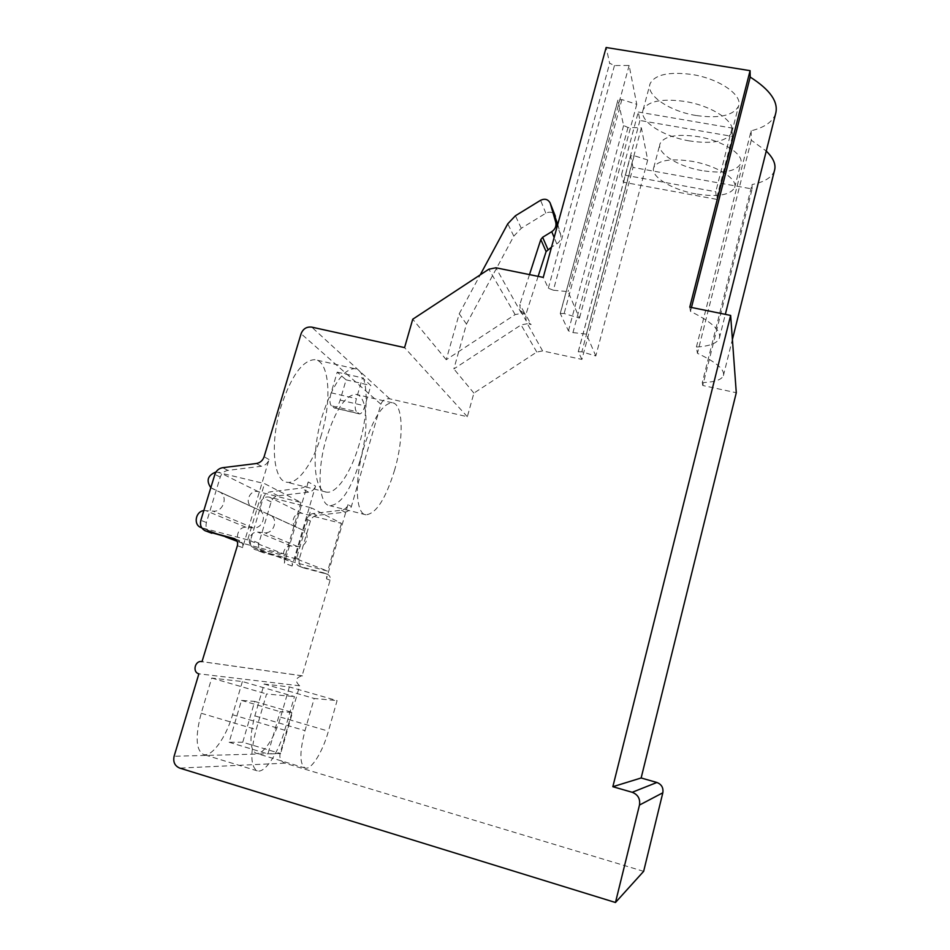 <?xml version="1.0" encoding="UTF-8"?>
<svg xmlns="http://www.w3.org/2000/svg" width="950" height="950" viewBox="0 0 950 950"><rect width="100%" height="100%" fill="white"/><g stroke="black" fill="none" stroke-linecap="round" stroke-linejoin="round"><path stroke-width="0.71" stroke-dasharray="4.75 3.56" d="M643.649 871.34L284.929 763.159C280.808 761.413 279.205 758.183 280.108 753.469L299.63 685.805C294.678 681.102 295.498 677.766 302.088 675.783L330.113 580.177C330.683 577.481 329.816 575.522 327.512 574.311L303.145 567.756C299.713 565.962 298.419 563.041 299.274 559.016L310.412 520.98C311.505 517.821 313.654 515.957 316.837 515.423L344.921 512.133C348.128 511.587 350.277 509.723 351.369 506.552L380.891 404.237C382.529 400.104 385.474 398.299 389.749 398.834L467.341 416.706L473.896 393.11L536.786 352.046L542.604 350.93L581.911 359.421L633.033 167.426L752.127 188.955L702.762 385.498L736.286 392.73M702.762 385.498L702.288 382.589L752.056 184.537L752.127 188.955M689.771 307.123L690.472 311.386C711.764 321.872 721.394 330.802 719.364 338.188C717.226 343.259 709.567 346.228 696.398 347.071L697.419 353.293C716.312 362.176 724.969 369.609 723.413 375.594C721.62 379.858 714.578 382.185 702.288 382.589M691.469 307.468L690.472 311.386M775.627 113.656C772.766 121.766 764.596 127.478 751.129 130.803L696.398 347.071M633.033 167.426L630.527 155.919L634.125 155.705L647.686 159.968L641.369 127.799L627.974 127.502L623.627 125.519L617.963 100.249L621.882 99.572L636.761 104.31L629.126 65.467L614.46 65.538L609.663 63.258L606.124 47.5M751.129 130.803L751.284 140.196L766.258 151.062M774.476 170.501C772.065 177.341 764.596 182.02 752.056 184.537M638.269 112.017L732.046 128.06L732.45 136.432L639.932 120.472L638.269 112.017L621.549 174.551L715.778 191.746L716.407 199.298L623.438 182.222L621.549 174.551M701.872 170.596C677.944 166.571 656.296 152.962 660.072 143.652C664.204 135.993 676.946 133.665 698.309 136.669C722.914 140.659 744.42 154.612 740.727 163.542C736.238 171.487 723.283 173.838 701.872 170.596M696.089 115.496C669.501 111.304 645.406 95.131 650.097 83.695C654.859 74.599 668.752 71.511 691.778 74.456C719.197 78.577 743.078 95.19 738.542 106.115C733.364 115.627 719.221 118.75 696.089 115.496M751.284 140.196L697.419 353.293M581.911 359.421L578.301 351.761L630.515 156.18M627.974 127.502L572.969 332.595L568.444 330.849L560.298 313.571L617.963 100.249M614.46 65.538L553.375 290.213L548.34 288.218L543.246 277.4M647.686 159.968L595.793 355.977L581.851 351.809L578.301 351.761M641.369 127.799L586.376 334.127L595.793 355.977M572.969 332.595L586.376 334.127M542.604 350.93L527.309 323.713L531.145 324.52L526.205 320.934L525.683 315.091L519.84 304.546L520.374 310.519L525.421 314.189L531.145 324.52M553.375 290.213L568.053 291.626L579.476 318.131L564.146 313.512L560.298 313.571M527.309 323.713L521.087 324.912L453.863 368.909L466.474 324.057L459.218 313.809L446.251 359.718L515.126 314.604L521.491 313.369L525.421 314.189M538.139 276.355L525.683 315.091M557.733 224.438L560.678 234.638C561.497 238.438 560.203 241.526 556.795 243.901L551.523 247.131M466.474 324.057L513.819 236.134L521.277 228.285L545.846 213.192C550.003 211.268 553.126 212.147 555.216 215.84M459.218 313.809L480.225 274.859M529.494 274.609L519.84 304.546M473.896 393.11L453.863 368.909M446.251 359.718L412.739 319.224M467.341 416.706L404.569 347.605M210.841 532.914C206.791 530.801 205.319 527.321 206.399 522.512L220.257 477.066C221.611 473.29 224.176 471.069 227.964 470.392L261.309 466.26C265.121 465.583 267.698 463.339 269.04 459.551L242.642 547.628C243.354 544.398 242.357 542.058 239.638 540.621L234.721 538.769M302.504 675.877L202.516 661.746M347.961 504.604L326.503 578.835C327.061 576.116 326.194 574.144 323.879 572.921L299.321 566.307C295.854 564.502 294.559 561.569 295.426 557.496L306.672 519.163C307.776 515.969 309.938 514.104 313.156 513.546L341.454 510.233C344.684 509.675 346.857 507.799 347.961 504.604L351.369 506.552M308.263 481.947L284.359 563.148C285 560.168 284.062 558.018 281.544 556.688L254.838 549.516C251.073 547.556 249.684 544.35 250.658 539.897L263.197 497.978C264.421 494.499 266.796 492.444 270.287 491.839L301.138 488.11C304.677 487.504 307.052 485.438 308.263 481.947L315.543 486.091L292.089 566.022C292.719 563.089 291.781 560.975 289.311 559.669L280.879 556.462M341.454 523.403L327.667 571.128L287.482 560.441C280.226 557.828 283.444 545.288 291.175 545.977L297.706 546.559C306.541 547.794 310.959 533.615 302.848 530.1L296.661 527.333C289.204 523.961 294.429 511.005 302.266 513.416L341.454 523.403L311.374 507.846L296.4 558.909L327.667 571.128M300.948 502.455L285.57 554.669L241.87 543.091C233.985 540.253 237.595 526.538 246.002 527.274L253.104 527.891C262.723 529.221 267.639 513.701 258.839 509.889L252.118 506.884C244.031 503.227 249.814 489.072 258.329 491.673L300.948 502.455L264.527 483.609L247.689 539.861L285.57 554.669M359.836 461.32C350.811 490.034 340.812 504.818 329.816 505.685C318.678 504.889 316.504 470.808 326.432 438.093C335.73 409.533 345.562 394.963 355.941 394.369C367.769 395.271 369.277 429.756 359.836 461.32M321.444 434.625C313.381 462.603 298.122 484.476 286.959 482.256C273.374 481.306 269.729 442.854 281.034 406.517C291.306 375.82 302.563 360.204 314.806 359.658C329.377 360.679 332.132 399.677 321.444 434.625M331.348 405.757C329.543 403.584 329.472 399.273 331.122 392.813L337.214 372.139L346.097 379.846L340.147 400.116C338.485 405.282 336.644 407.942 334.626 408.072L331.348 405.757L356.476 411.647C354.777 409.486 354.754 405.163 356.404 398.679L362.473 377.886L370.856 385.51L364.931 405.876C363.292 411.089 361.499 413.761 359.575 413.927L356.476 411.647M288.658 559.443L262.996 552.603C259.291 550.656 257.913 547.509 258.863 543.127L271.166 501.861C272.365 498.429 274.692 496.411 278.148 495.817L308.536 492.171C312.004 491.566 314.343 489.535 315.543 486.091M235.885 539.576L238.925 540.384M299.63 685.805L198.882 673.823M289.37 686.921L280.606 717.143C274.882 737.533 262.817 755.666 256.001 753.243C249.731 749.514 249.339 737.057 254.838 715.873L264.159 684.036L289.37 686.921L337.084 700.625L328.415 731.168C322.739 751.771 311.339 770.284 305.188 768.063C299.559 764.512 299.499 752.044 304.997 730.645L314.213 698.464L337.084 700.625M242.381 681.554L232.572 714.78C226.124 737.378 211.803 757.459 203.466 754.478C195.878 750.168 195.13 736.428 201.222 713.248L211.731 678.062L242.381 681.554L294.441 696.599L284.727 730.206C278.338 753.041 264.824 773.597 257.284 770.866C250.467 766.781 250.099 753.006 256.191 729.564L266.582 693.963L294.441 696.599M242.749 742.235L229.14 742.271L241.478 700.399L254.707 701.432L242.749 742.235L280.63 753.599L267.924 753.932L280.167 711.716L292.493 712.464L280.63 753.599M264.159 684.036L314.213 698.464M211.731 678.062L266.582 693.963M229.14 742.271L267.924 753.932M254.707 701.432L292.493 712.464M241.478 700.399L280.167 711.716M296.4 558.909L253.602 547.556C245.872 544.766 249.375 531.359 257.616 532.083L264.575 532.689C273.992 533.995 278.777 518.819 270.156 515.09L263.577 512.145C255.645 508.559 261.286 494.713 269.622 497.254L311.374 507.846M291.175 545.977L257.616 532.083M296.661 527.333L263.577 512.145M216.018 471.96L264.527 483.609M247.689 539.861L201.744 527.808M203.822 510.566L213.026 511.112C223.321 512.513 228.701 495.805 219.296 491.732L210.817 487.683M246.002 527.274L205.402 510.471M252.118 506.884L212.111 488.526M394.689 469.787C385.783 498.726 376.2 513.724 365.94 514.805C355.573 514.211 354.148 480.094 363.969 447.106C373.136 418.309 382.565 403.524 392.243 402.753C403.239 403.453 404.035 437.986 394.689 469.787M359.385 443.709C351.381 471.912 336.763 494.131 326.384 492.112C313.726 491.411 310.994 452.912 322.169 416.242C332.298 385.261 343.069 369.396 354.504 368.647C368.066 369.431 369.954 408.488 359.385 443.709M346.097 379.846L370.856 385.51M337.214 372.139L362.473 377.886M636.761 104.31L579.476 318.131M629.126 65.467L568.053 291.626M732.046 128.06L715.778 191.746M639.932 120.472L623.438 182.222M732.45 136.432L716.407 199.298M695.851 193.931C671.887 189.786 650.097 176.463 653.754 167.568C657.804 160.265 670.522 158.163 691.921 161.298C716.573 165.419 738.233 179.063 734.635 187.601C730.229 195.189 717.297 197.291 695.851 193.931M689.474 140.921C662.839 136.586 638.566 120.769 643.114 109.832C647.781 101.139 661.651 98.325 684.712 101.424C712.191 105.699 736.25 121.956 731.832 132.394C726.762 141.479 712.643 144.317 689.474 140.921M568.444 330.849L623.627 125.519M548.34 288.218L609.663 63.258M634.125 155.705L581.851 351.809M521.491 313.369L495.876 267.781M536.786 352.046L521.087 324.912M515.126 314.604L488.846 269.194M513.819 236.134L507.763 223.808M521.277 228.285L515.411 215.769M545.846 213.192L540.574 200.296M560.678 234.638L557.282 226.088M556.795 243.901L554.147 237.5M389.749 398.834L311.766 327.133M380.891 404.237L301.091 333.711M269.04 459.551L264.112 456.736M242.642 547.628L237.393 545.668M330.113 580.177L326.503 578.835M292.089 566.022L284.359 563.148M326.907 574.109L323.273 572.707M344.921 512.133L341.454 510.233M261.309 466.26L256.298 463.517M308.536 492.171L301.138 488.11M316.837 515.423L313.156 513.546M227.964 470.392L222.644 467.697M278.148 495.817L270.287 491.839M310.412 520.98L306.672 519.163M220.257 477.066L214.866 474.442M271.166 501.861L263.197 497.978M299.274 559.016L295.426 557.496M206.399 522.512L200.842 520.327M258.863 543.127L250.658 539.897M304 568.041L300.176 566.592M263.91 552.912L255.764 549.836M280.108 753.469L174.111 756.259M284.929 763.159L179.716 768.099M280.606 717.143L328.415 731.168M254.838 715.873L304.997 730.645M232.572 714.78L284.727 730.206M201.222 713.248L256.191 729.564M302.266 513.416L269.622 497.254M288.349 560.737L254.517 547.865M297.706 546.559L264.575 532.689M302.575 529.969L269.859 514.947M258.329 491.673L218.868 472.138M242.808 543.412L237.096 541.239M225.672 536.893L201.863 527.844M253.104 527.891L213.026 511.112M258.531 509.746L218.963 491.589M331.122 392.813L356.404 398.679M333.949 407.787L358.934 413.642M340.147 400.116L364.931 405.876M621.882 99.572L564.146 313.512M719.364 338.188L725.337 314.343M723.413 375.594L732.403 339.471M578.289 351.595L630.527 155.919M520.374 310.519L526.205 320.934M327.512 574.311L323.879 572.921M239.638 540.621L234.377 538.602M289.311 559.669L281.544 556.688M303.145 567.756L299.321 566.307M262.996 552.603L254.838 549.516M302.088 675.783L202.528 661.699M305.188 768.063L256.001 753.243M257.284 770.866L203.466 754.478M253.602 547.556L287.482 560.441M270.156 515.09L302.848 530.1M201.768 527.844L225.328 536.798M237.12 541.286L241.87 543.091M219.296 491.732L258.839 509.889M365.94 514.805L329.816 505.685M392.243 402.753L355.941 394.369M326.384 492.112L286.959 482.256M354.504 368.647L314.806 359.658M359.575 413.927L334.626 408.072M560.286 313.346L617.975 99.904M653.754 167.568L660.072 143.652M734.635 187.601L740.727 163.542M643.114 109.832L650.097 83.695M731.832 132.394L738.542 106.115"/><path stroke-width="1.43" d="M615.469 902.5L643.649 871.34L662.827 792.787C663.539 787.764 661.556 784.332 656.889 782.479L641.143 777.979L736.286 392.73L730.645 315.424L689.771 307.123L750.084 70.668L606.124 47.5L543.246 277.4L495.876 267.781L488.846 269.194L412.739 319.224L404.569 347.605L311.766 327.133C306.66 326.551 303.109 328.736 301.091 333.711L264.112 456.736C262.758 460.572 260.158 462.828 256.298 463.517L222.644 467.697C218.833 468.386 216.232 470.63 214.866 474.442L200.842 520.327C199.737 525.184 201.234 528.687 205.319 530.836L234.377 538.602C237.108 540.051 238.118 542.414 237.393 545.668L202.018 661.627C195.106 660.012 191.983 672.149 198.882 673.823L174.111 756.259C172.936 762.019 174.8 765.961 179.716 768.099L615.469 902.5L639.481 805.054C640.383 798.843 637.961 794.592 632.213 792.288L612.845 786.707L730.645 315.424M750.084 70.668L750.191 77.069L691.469 307.468M750.191 77.069C770.236 89.846 778.715 102.042 775.627 113.656L725.337 314.343M766.258 151.062C773.466 158.151 776.209 164.635 774.476 170.501L732.403 339.471M551.523 247.131L546.107 251.584L538.139 276.355M480.225 274.859L507.763 223.808L515.411 215.769L540.574 200.296C544.825 198.324 548.031 199.227 550.169 202.991L557.733 224.438M550.169 202.991L555.738 222.205C556.581 226.076 555.251 229.235 551.748 231.681L542.628 237.274L540.811 239.554L529.494 274.609M205.806 531.014L235.885 539.576M641.143 777.979L612.845 786.707M201.744 527.808L200.866 527.499C193.206 524.756 195.546 511.492 203.822 510.566M210.817 487.683C205.972 480.581 207.706 475.332 216.018 471.96M555.394 216.339L550.335 203.502M557.282 226.088L555.738 222.205M554.147 237.5L551.748 231.681M547.889 249.351L542.628 237.274M546.107 251.584L540.811 239.554M234.721 538.769L233.652 538.353M211.838 533.259L206.328 531.169M662.827 792.787L639.481 805.054M656.889 782.479L632.213 792.288M237.096 541.239L225.672 536.893M225.328 536.798L237.12 541.286"/></g></svg>
